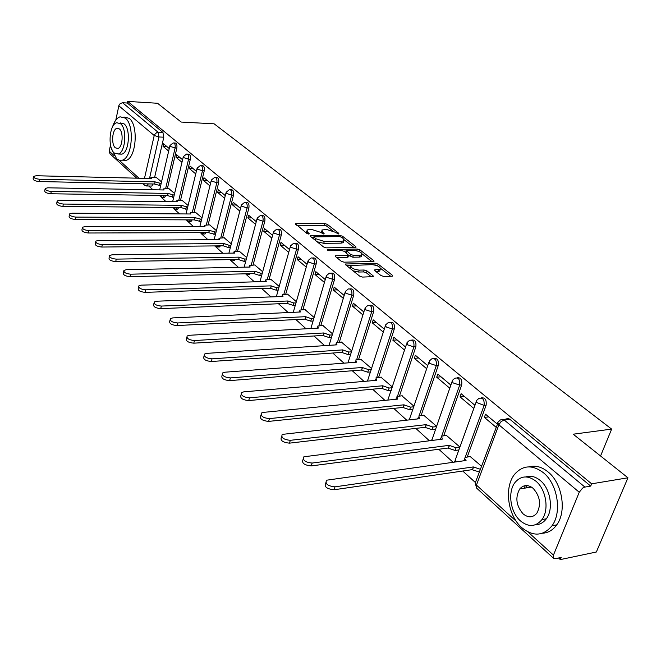 <?xml version="1.0" encoding="UTF-8"?>
<svg xmlns="http://www.w3.org/2000/svg" width="661" height="661" viewBox="0 0 661 661"><rect width="100%" height="100%" fill="white"/><g stroke="black" fill="none" stroke-linecap="round" stroke-linejoin="round"><path stroke-width="0.99" d="M338.498 233.969L338.829 233.366L327.286 224.343L324.65 223.501L295.31 223.616L306.878 233.482L308.778 234.093L309.158 233.473L307.662 232.275L307.001 230.028L309.381 229.491L311.794 229.491L320.378 232.234L323.758 234.035L324.113 233.424L322.609 232.234L321.915 229.987L326.592 229.466L335.119 232.193L338.498 233.969M525.305 485.604L524.165 488.248M380.992 275.554L383.834 276.472L391.998 276.24L392.634 276.091L392.386 275.24L378.166 264.127L375.39 263.235L345.439 264.003L345.662 264.821L359.683 276.149L362.559 277.075L373.308 276.637L373.077 275.777L366.987 270.927L364.153 270.01L359.187 270.134C353.28 269.333 350.545 267.788 350.991 265.491L372.118 264.64C377.968 265.449 380.678 266.994 380.249 269.258L374.655 269.895L374.894 270.729L380.992 275.554M127.672 101.406L157.549 103.265L181.155 122.054L214.139 123.814L611.648 429.105L573.194 434.194L627.95 477.796L591.636 483.819L127.672 101.406L127.317 103.025L122.582 102.736L158.062 132.233L158.937 136.967L149.51 178.487M355.296 247.495L355.973 247.346L355.734 246.586L342.497 236.233L339.82 235.374L310.29 235.688L310.496 236.407L323.543 246.95L326.303 247.834L355.296 247.495M360.022 249.932L373.738 260.657L373.977 261.459L344.1 262.186L341.283 261.285L335.458 256.567L335.234 255.782L348.57 255.262L344.505 251.428L341.745 250.544L329.368 250.709L327.278 249.544L357.287 249.057L360.022 249.932L359.485 251.692M627.95 477.796L596.354 552.009L560.297 559.594L558.545 558M148.799 186.014L152.939 189.765M161.259 197.317L166.018 201.638M174.248 209.116L179.528 213.908M187.666 221.295L193.491 226.583M201.531 233.878L207.934 239.695M215.85 246.884L222.873 253.254M230.656 260.327L238.34 267.3M245.983 274.241L254.361 281.842M261.847 288.634L270.969 296.921M278.496 303.754L288.188 312.554M295.913 319.569L306.068 328.79M313.992 335.978L324.634 345.645M332.772 353.032L343.935 363.17M352.288 370.755L364.013 381.397M372.597 389.189L384.917 400.368M393.741 408.382L406.689 420.14M415.777 428.386L429.402 440.755M438.755 449.249L453.099 462.279M462.741 471.029L475.399 482.522M591.636 483.819L590.694 486.091L584.448 487.165L582.589 488.099L579.243 492.247L553.455 555.108L553.497 558.223L555.422 558.652L561.189 557.446L560.297 559.594M127.317 103.025L162.928 132.464L163.804 137.191L154.674 177.107M153.104 183.981L148.279 183.915L146.982 185.972L146.345 185.981M110.048 153.873L109.214 151.162L110.519 145.007M115.791 120.153L118.922 105.438L120.219 103.554L122.582 102.736M182.576 159.755L176.611 154.74L176.016 157.285L179.8 157.417M174.595 193.491L168.704 188.492M196.35 171.315L190.071 166.043L189.459 168.621L193.276 168.737M188.088 205.472L181.891 200.217M210.578 183.271L203.976 177.726L203.34 180.329L207.19 180.428M202.018 217.857L195.507 212.321M225.294 195.623L218.353 189.798L217.692 192.434L221.575 192.508M216.42 230.648L209.57 224.831M240.513 208.413L233.217 202.283L232.532 204.951L236.448 204.993M231.309 243.884L224.112 237.753M256.27 221.642L248.586 215.189L247.875 217.899L251.833 217.915M246.718 257.575L239.15 251.122M272.596 235.357L264.507 228.557L263.772 231.309L267.763 231.292M262.673 271.754L254.708 264.954M289.51 249.561L280.999 242.413L280.231 245.19L284.255 245.148M279.198 286.444L270.82 279.281M307.059 264.301L298.086 256.765L297.293 259.583L301.358 259.509M296.335 301.672L287.51 294.12M325.27 279.595L315.818 271.654L314.983 274.505L319.089 274.398M314.115 317.47L304.82 309.505M344.183 295.475L334.218 287.105L333.351 289.997L337.49 289.857M332.566 333.863L322.766 325.468M363.839 311.984L353.321 303.159L352.429 306.093L356.601 305.903M351.735 350.9L341.406 342.043M384.281 329.153L373.192 319.841L372.25 322.816L376.456 322.585M371.656 368.607L360.774 359.254M405.557 347.025L393.849 337.193L392.874 340.208L397.112 339.936M392.386 387.032L380.901 377.158M427.725 365.649L415.364 355.263L414.34 358.32L418.62 357.998M413.968 406.209L401.847 395.782M450.843 385.057L437.772 374.085L436.706 377.183L441.011 376.803M436.458 426.196L423.651 415.174M474.962 405.317L461.147 393.716L460.031 396.856L464.369 396.418M459.916 447.034L446.382 435.384M497.469 424.222L485.538 414.199L484.373 417.388L488.743 416.893M481.786 466.468L470.087 456.462M481.34 397.864C485.133 397.476 486.719 399.922 486.108 405.21L467.277 456.85M457.156 377.77C460.767 377.373 462.279 379.753 461.684 384.9L443.729 435.706M433.98 358.51C437.417 358.113 438.854 360.419 438.284 365.442L421.14 415.447M411.737 340.051C415.025 339.638 416.397 341.877 415.852 346.777L399.467 396.013M390.387 322.328C393.535 321.899 394.84 324.08 394.311 328.872L378.637 377.348M369.871 305.299C372.887 304.861 374.134 306.985 373.63 311.67L358.617 359.419M350.123 288.923L350.165 288.923C353.04 288.493 354.23 290.567 353.742 295.137L339.357 342.175M331.062 273.133L331.252 273.133C333.979 272.795 335.094 274.827 334.615 279.223L320.816 325.576M312.703 257.939L313.033 257.93C315.619 257.674 316.669 259.666 316.189 263.904L302.945 309.596M295.029 243.289L295.475 243.289C297.929 243.099 298.912 245.049 298.45 249.147L285.726 294.186M277.984 229.177L278.537 229.177C280.867 229.045 281.801 230.962 281.338 234.928L269.11 279.33M261.541 215.552L262.186 215.56C264.4 215.478 265.284 217.362 264.83 221.195L253.064 264.987M245.669 202.406L246.404 202.415C248.503 202.382 249.337 204.232 248.9 207.951L237.572 251.147M230.334 189.707L231.143 189.724C233.151 189.732 233.936 191.541 233.507 195.152L222.6 237.762M215.519 177.437L216.395 177.454C218.304 177.503 219.047 179.271 218.634 182.783L208.116 224.831M201.192 165.564L202.117 165.597C203.943 165.671 204.654 167.407 204.249 170.819L194.111 212.313M187.327 154.079L188.311 154.12C190.046 154.22 190.723 155.93 190.335 159.243L180.544 200.2M173.901 142.966L174.934 143.007C176.594 143.131 177.239 144.809 176.859 148.039L167.407 188.468M611.648 429.105L600.56 455.983M169.249 148.551L163.573 143.784L162.994 146.296L166.746 146.453M161.54 181.882L155.93 177.14M162.994 146.296L168.662 151.08M281.065 303.647L282.23 303.606M264.483 288.7L266.168 288.37M248.602 274.315L250.461 273.687M233.25 260.426L234.349 260.401L235.217 259.525M218.419 246.991L219.427 246.983L220.435 245.851M204.075 234.002L205.009 234.002L206.116 232.647M190.194 221.435L191.054 221.443L192.235 219.873M176.751 209.273L177.545 209.273L178.784 207.521M163.73 197.482L164.465 197.49L165.746 195.565M590.694 486.091L509.631 419.099L507.797 418.512L503.773 419.677M151.113 186.055L151.79 186.071L153.096 184.014M176.016 157.285L181.973 162.309M189.459 168.621L195.722 173.901M203.34 180.329L209.925 185.89M217.692 192.434L224.616 198.283M232.532 204.951L239.819 211.099M247.875 217.899L255.551 224.368M263.772 231.309L271.845 238.117M280.231 245.19L288.733 252.362M297.293 259.583L306.241 267.135M314.983 274.505L324.419 282.47M333.351 289.997L343.299 298.392M352.429 306.093L362.914 314.942M372.25 322.816L383.322 332.153M392.874 340.208L404.557 350.066M414.34 358.32L426.684 368.731M436.706 377.183L449.753 388.189M460.031 396.856L473.821 408.49M484.373 417.388L496.271 427.436M321.61 231.044L321.048 232.771M306.696 231.11L306.15 232.895M332.756 230.846L326.757 226.145L324.13 225.302L296.731 225.285M313.686 237.357L311.686 237.365M354.007 247.511L344.224 239.836M341.514 237.2L339.63 236.597L313.826 236.853L315.561 238.646L324.295 241.447L341.621 241.306L343.844 240.802L343.125 238.464L341.514 237.2M317.123 241.761L323.75 243.306L324.295 241.447M343.356 241.058L343.299 242.645L341.076 243.149L323.75 243.306M362.228 253.964L372.019 261.64M336.589 257.484L347.314 257.303L348.116 256.765M343.943 251.081L346.405 251.048M360.08 255.229L361.881 254.815C362.261 252.651 359.601 251.172 353.916 250.379L346.538 250.626L350.603 254.452L353.371 255.336L360.08 255.229L359.51 257.096L361.319 256.683L361.617 255.683M346.422 250.998L345.918 252.552M359.51 257.096L352.809 257.212L348.636 255.204M358.741 251.37L358.022 251.106M379.992 270.076L379.654 271.15L375.993 271.605M350.669 266.581L350.049 268.358M353.081 270.812L358.601 272.043L359.187 270.134M371.399 276.827L366.401 272.836L363.575 271.919L358.601 272.043M350.826 265.631L346.777 265.714M376.853 265.573L375.911 265.251M390.692 276.281L380.645 268.399M160.656 185.675L154.666 184.122L155.038 181.866L161.16 183.527M156.203 177.148L150.915 177.479L151.311 178.528L36.165 175.743L33.579 176.396C33.562 177.867 35.554 178.817 39.544 179.255L155.038 181.866M154.55 184.014L39.106 181.535C35.116 181.097 33.133 180.139 33.149 178.668L33.488 176.884M173.703 197.284L167.423 195.59L167.935 193.417L174.215 195.111M168.985 188.501L163.68 188.864L164.085 189.971L47.757 187.807L45.179 188.484C45.13 190.013 47.154 191.004 51.252 191.442L167.935 193.417M167.423 195.59L50.798 193.747C46.708 193.309 44.684 192.318 44.733 190.781L45.08 189.013M187.17 209.256L180.717 207.537L181.246 205.34L187.699 207.058M182.18 200.225L176.851 200.614L177.272 201.779L59.746 200.291L57.177 200.977C57.102 202.58 59.16 203.605 63.365 204.051L181.246 205.34M180.717 207.537L62.894 206.389C58.697 205.943 56.639 204.91 56.714 203.307L57.061 201.555M111.767 149.229L116.592 158.747L119.377 160.326L122.302 160.185C132.382 157.855 134.811 124.962 125.326 118.112L120.071 116.799C116.84 117.931 114.295 121.368 112.444 127.11M122.376 160.16L126.168 160.317C136.282 157.987 138.719 125.16 129.201 118.327L123.938 117.014M120.261 122.913L124.086 123.871C130.903 128.854 129.135 152.493 121.864 154.145L118.765 153.823M114.237 152.997L118.294 154.021C125.54 152.361 127.3 128.68 120.509 123.681L116.691 122.731C109.387 124.276 107.528 147.717 114.237 152.997M119.385 128.936L116.898 128.308C112.196 129.325 111.007 144.453 115.344 147.824L117.931 148.477C122.607 147.42 123.756 132.192 119.385 128.936M521.736 527.61C533.163 536.839 543.259 536.22 552.026 525.743C562.23 512.242 557.537 483.926 543.383 472.698C532.609 464.625 523.14 465.022 514.977 473.887C503.889 486.57 507.433 515.225 521.736 527.61M542.466 533.245C548.184 532.89 552.943 530.089 556.752 524.851C566.964 511.383 562.271 483.158 548.101 471.971C541.731 466.79 535.319 465.088 528.866 466.864M525.842 476.928C530.676 475.375 535.493 476.573 540.301 480.514C550.514 488.719 553.769 509.152 546.333 518.786C543.466 522.653 539.888 524.627 535.6 524.702M520.372 520.843C528.519 527.387 535.724 526.974 541.962 519.587C549.398 509.928 546.135 489.437 535.939 481.208C528.122 475.267 521.248 475.565 515.324 482.117C507.433 491.346 510.094 512.011 520.372 520.843M533.138 488.339C528.065 484.439 523.595 484.645 519.736 488.958C515.043 497.452 516.158 505.764 523.107 513.878C528.321 518.026 532.923 517.77 536.906 513.11C541.367 504.459 540.103 496.196 533.138 488.339M527.23 485.579L525.759 487.983M201.084 221.625L194.582 220.006L194.995 217.651L201.63 219.402M195.796 212.33L190.451 212.743L190.889 213.982L72.156 213.206L69.595 213.908C69.479 215.577 71.578 216.643 75.891 217.097L194.995 217.651M194.45 219.882L75.404 219.46C71.099 219.014 69 217.948 69.116 216.263L69.471 214.536M215.461 234.407L208.777 232.763L209.198 230.383L216.031 232.151M209.868 224.831L204.513 225.269L204.96 226.583L84.996 226.574L82.451 227.285C82.294 229.036 84.434 230.144 88.871 230.606L209.198 230.383M208.636 232.639L88.367 233.002C83.93 232.548 81.799 231.441 81.956 229.681L82.311 227.979M230.334 247.627L228.656 247.644L223.302 245.826L223.897 243.545L229.243 245.355L230.929 245.338M224.41 237.753L219.047 238.224L219.51 239.613L98.299 240.43L95.779 241.149C95.572 242.984 97.754 244.14 102.315 244.611L223.897 243.545M223.302 245.826L101.794 247.04C97.233 246.57 95.052 245.413 95.258 243.57L95.622 241.901M245.727 261.293L243.934 261.326L238.629 259.599L239.092 257.154L244.545 259.013L246.346 258.988M239.447 251.122L234.077 251.61L234.556 253.097L112.097 254.791L109.594 255.518C109.338 257.443 111.56 258.649 116.262 259.12L239.092 257.154M238.489 259.467L115.716 261.582C111.015 261.112 108.801 259.905 109.057 257.972L109.42 256.344M261.665 275.447L259.756 275.497L254.353 273.737L254.832 271.25L260.393 273.15L262.301 273.109M255.014 264.954L249.643 265.474L250.131 267.044L126.408 269.688L123.938 270.415C123.615 272.439 125.879 273.695 130.729 274.183L254.832 271.25M254.196 273.596L130.159 276.678C125.317 276.191 123.053 274.935 123.376 272.902L123.731 271.324M278.182 290.096L276.141 290.171L270.63 288.37L271.126 285.858L276.802 287.799L278.843 287.733M271.134 279.273L265.755 279.818L266.259 281.495L141.256 285.147L138.818 285.882C138.438 288.006 140.743 289.32 145.742 289.815L271.126 285.858M270.473 288.229L145.156 292.344C140.157 291.848 137.852 290.534 138.24 288.403L138.595 286.874M295.302 305.283L293.12 305.382L287.51 303.539L288.022 300.986L293.815 302.978L295.988 302.887M287.824 294.112L282.462 294.69L282.974 296.467L156.69 301.209L154.294 301.945C153.831 304.176 156.186 305.556 161.35 306.068L288.022 300.986M287.345 303.391L160.73 308.629C155.575 308.117 153.22 306.745 153.683 304.498L154.03 303.035M313.066 321.031L310.736 321.155L305.01 319.271L305.547 316.685L311.455 318.718L313.777 318.602M305.142 309.497L299.78 310.1L300.309 311.992L172.728 317.908L170.381 318.635C169.836 320.99 172.232 322.428 177.578 322.956L305.547 316.685M304.837 319.114L176.933 325.551C171.596 325.03 169.199 323.584 169.745 321.229L170.084 319.833M331.5 337.374L329.021 337.523L323.171 335.598L323.733 332.97L329.765 335.061L332.252 334.912M323.097 325.452L317.751 326.088L318.296 328.104L189.41 335.276L187.121 335.995C186.485 338.473 188.93 339.985 194.458 340.531L323.733 332.97M322.998 335.441L193.789 343.166C188.261 342.629 185.815 341.109 186.46 338.622L186.782 337.317M350.661 354.346L348.008 354.536L342.034 352.561L342.621 349.892L348.785 352.032L351.437 351.85M341.745 342.018L336.416 342.679L336.978 344.835L206.786 353.362L204.555 354.065C203.819 356.684 206.315 358.27 212.041 358.84L342.621 349.892M341.853 352.396L211.338 361.509C205.612 360.947 203.117 359.353 203.861 356.733L204.183 355.519M370.581 371.969L367.747 372.209L361.641 370.185L362.253 367.483L368.549 369.673L371.391 369.441M361.113 359.229L355.816 359.923L356.386 362.22L224.889 372.209L222.74 372.895C221.873 375.655 224.418 377.324 230.367 377.918L362.253 367.483M361.451 370.011L229.631 380.629C223.691 380.042 221.146 378.365 222.013 375.597L222.303 374.498M391.312 390.304L388.271 390.593L382.041 388.519L382.678 385.776L389.114 388.024L392.155 387.743M381.248 377.125L375.985 377.844L376.572 380.306L243.769 391.866L241.703 392.518C240.711 395.435 243.306 397.203 249.486 397.823L382.678 385.776M381.843 388.338L248.718 400.566C242.546 399.955 239.951 398.186 240.943 395.261L241.215 394.286M375.109 380.43L375.58 379.084M412.894 409.382L409.638 409.729L403.268 407.606L403.937 404.813L410.522 407.126L413.778 406.788M402.194 395.741L396.972 396.493L397.575 399.12L263.475 412.381L261.508 413.009C260.376 416.083 263.02 417.95 269.448 418.603L403.937 404.813M403.061 407.416L268.647 421.396C262.219 420.743 259.575 418.876 260.715 415.786L260.955 414.951M395.856 399.285L396.534 397.831M435.392 429.253L431.906 429.667L425.387 427.485L426.081 424.651L432.823 427.031L436.31 426.618M424.015 415.133L418.843 415.909L419.454 418.719L282.222 434.409C280.917 437.656 283.619 439.631 290.319 440.325L426.081 424.651M425.172 427.295L289.468 443.151C282.776 442.465 280.082 440.49 281.388 437.227L281.586 436.541M417.504 418.934L418.347 417.347M458.858 449.959L455.115 450.455L448.447 448.216L449.174 445.34L456.082 447.786L459.825 447.29M446.753 435.335L441.631 436.144L442.267 439.152L303.886 456.784C302.408 460.221 305.159 462.312 312.141 463.047L449.174 445.34M448.224 448.018L311.257 465.922C304.275 465.187 301.532 463.097 303.011 459.651L303.168 459.131M440.11 439.416L441.085 437.698M479.696 472.103L472.516 469.855L473.276 466.93L480.704 469.393M470.467 456.412L465.03 457.528L464.749 458.751L466.063 460.469L326.584 480.208C324.906 483.844 327.716 486.05 335.003 486.843L473.276 466.93M472.276 469.641L334.069 489.76C326.79 488.975 323.981 486.76 325.658 483.117L325.766 482.778M463.733 460.791L464.807 458.924M338.647 233.969L338.829 233.366M308.984 234.077L309.158 233.473M323.94 234.019L324.113 233.424M579.243 492.247L498.865 424.783L476.449 485.091L516.315 521.339M527.99 531.956L553.455 555.108M163.804 137.191L158.937 136.967L154.153 135.455L118.831 105.801M148.287 183.882L147.577 183.865M144.478 178.363L154.401 134.704L156.988 132.374L162.928 132.464M109.214 151.162L114.246 155.74M119.261 160.301L138.984 178.23M486.108 405.21L484.1 405.424L465.179 457.395M464.724 458.66L464.204 460.089M461.684 384.9L459.684 385.082L441.688 436.12M438.284 365.442L436.301 365.599L419.14 415.769M415.852 346.777L413.885 346.918L397.492 396.27M394.311 328.872L392.361 328.988L376.687 377.555M373.63 311.67L371.689 311.761L356.692 359.584M353.742 295.137L351.826 295.211L337.449 342.315M334.615 279.223L332.706 279.281L318.924 325.691M316.189 263.904L314.305 263.946L301.077 309.679M298.45 249.147L296.574 249.172L283.866 294.261M281.338 234.928L279.487 234.936L267.267 279.38M264.83 221.195L262.995 221.195L251.246 265.028M248.9 207.951L247.082 207.934L235.77 251.163M233.507 195.152L231.705 195.119L220.807 237.77M218.634 182.783L216.849 182.742L206.348 224.823M204.249 170.819L202.481 170.769L192.351 212.297M190.335 159.243L188.575 159.185L178.8 200.176M176.859 148.039L175.115 147.973L165.68 188.435M173.19 142.933C174.859 143.057 175.496 144.734 175.115 147.973L170.257 146.428L169.951 145.511L173.19 142.933M164.027 195.532L162.746 197.465L162.061 197.474M186.551 154.054C188.294 154.153 188.972 155.864 188.575 159.185L183.634 157.615L183.312 156.64L186.551 154.054M177.049 207.504L175.809 209.264L175.074 209.273M200.349 165.539C202.175 165.614 202.886 167.357 202.481 170.769L197.441 169.166L197.118 168.134L200.349 165.539M190.484 219.865L189.294 221.435L188.501 221.46M214.602 177.412C216.511 177.454 217.262 179.23 216.849 182.742L211.718 181.106L211.388 180.007L214.602 177.412M204.34 232.647L203.233 234.011L202.382 234.044M229.342 189.69C231.342 189.699 232.135 191.508 231.705 195.119L226.483 193.458L226.136 192.285L229.342 189.69M218.651 245.875L217.643 246.999L216.717 247.049M244.578 202.39C246.685 202.365 247.52 204.208 247.082 207.934L241.761 206.232L241.405 204.984L244.578 202.39M233.407 259.558L231.548 260.492M260.351 215.544C262.566 215.469 263.442 217.353 262.995 221.195L257.575 219.452L257.203 218.13L260.351 215.544M248.643 273.737L246.892 274.406M276.686 229.177C279.008 229.045 279.942 230.962 279.487 234.936L273.96 233.151L273.58 231.747L276.686 229.177M264.326 288.427L262.772 288.807M293.608 243.306C296.054 243.116 297.045 245.074 296.574 249.172L290.939 247.354L290.551 245.851L293.608 243.306M280.38 303.68L279.231 303.73M311.149 257.964C313.727 257.699 314.785 259.699 314.305 263.946L308.555 262.087L308.15 260.484L311.149 257.964M329.352 273.183C332.07 272.844 333.194 274.877 332.706 279.281L326.84 277.38L326.427 275.662L329.352 273.183M348.248 288.989C351.123 288.56 352.313 290.633 351.826 295.211L345.835 293.261L345.406 291.427L348.248 288.989M367.88 305.432C370.912 304.895 372.184 307.01 371.689 311.761L365.574 309.769L365.136 307.803L367.88 305.432M388.288 322.535C391.494 321.882 392.857 324.03 392.361 328.988L386.107 326.939L385.66 324.84L388.288 322.535M409.523 340.349C412.918 339.564 414.373 341.754 413.885 346.918L407.49 344.819L407.027 342.572L409.523 340.349M431.633 358.923C435.227 357.981 436.789 360.204 436.301 365.599L429.766 363.451L429.295 361.038L431.633 358.923M454.677 378.299C458.486 377.175 460.155 379.439 459.684 385.082L452.992 382.876L452.512 380.29L454.677 378.299M478.729 398.525C482.753 397.211 484.538 399.508 484.1 405.424L476.531 402.442L476.234 400.781L478.729 398.525M385.305 325.964L367.458 381.1M406.631 343.778L387.833 400.079M428.849 362.344L409.25 419.859M452.017 381.703L431.74 440.466M476.193 401.896L455.412 459.527L455.305 461.965M509.912 419.314L504.194 419.991L584.878 487.066M500.146 420.107L502.087 419.181L504.194 419.991L501.096 421.578L498.865 424.783L497.626 422.594L500.146 420.107M475.333 483.497L476.647 488.149L476.449 485.091L475.3 482.778L497.75 423.445M553.497 558.223L476.845 488.33M143.553 183.775L144.47 185.245M322.204 233.639L322.609 232.234M307.258 233.721L307.662 232.275M295.773 224.509L296.07 223.451M324.13 225.302L324.65 223.501M326.757 226.145L327.286 224.343M310.728 236.588L311.034 235.514M339.457 236.597L339.82 235.374M342.076 237.646L342.497 236.233M355.469 247.487L355.734 246.586M313.545 238.869L313.975 237.365M315.132 240.15L315.561 238.646M341.076 243.149L341.621 241.306M373.44 261.607L373.738 260.657M335.631 256.708L335.953 255.617M347.314 257.303L347.876 255.427M327.559 250.18L327.782 249.428M356.783 250.75L357.287 249.057M346.323 252.874L346.761 251.395M350.041 256.319L350.603 254.452M352.809 257.212L353.371 255.336M374.985 270.803L375.308 269.746M377.91 271.555L378.505 269.663M363.575 271.919L364.153 270.01M366.401 272.836L366.987 270.927M372.763 276.785L373.077 275.777M345.81 264.937L346.141 263.838M374.853 264.962L375.39 263.235M377.621 265.896L378.166 264.127M392.064 276.24L392.386 275.24M154.666 184.122L155.161 181.973M159.433 185.65L159.929 183.502M39.106 181.535L39.544 179.255M167.547 195.706L168.059 193.524M172.397 197.259L172.909 195.086M50.798 193.747L51.252 191.442M180.85 207.653L181.37 205.455M185.782 209.248L186.311 207.042M62.894 206.389L63.365 204.051M194.582 220.006L195.127 217.775M199.597 221.625L200.151 219.394M75.404 219.46L75.891 217.097M208.777 232.763L209.339 230.507M213.883 234.415L214.453 232.16M88.367 233.002L88.871 230.606M223.451 245.958L224.038 243.669M228.656 247.644L229.243 245.355M101.794 247.04L102.315 244.611M238.629 259.599L239.241 257.294M243.934 261.326L244.545 259.013M115.716 261.582L116.262 259.12M254.353 273.737L254.981 271.39M259.756 275.497L260.393 273.15M130.159 276.678L130.729 274.183M270.63 288.37L271.291 285.998M276.141 290.171L276.802 287.799M145.156 292.344L145.742 289.815M287.51 303.539L288.188 301.135M293.12 305.382L293.815 302.978M160.73 308.629L161.35 306.068M305.01 319.271L305.721 316.834M310.736 321.155L311.455 318.718M176.933 325.551L177.578 322.956M323.171 335.598L323.915 333.136M329.021 337.523L329.765 335.061M193.789 343.166L194.458 340.531M342.034 352.561L342.811 350.057M348.008 354.536L348.785 352.032M211.338 361.509L212.041 358.84M361.641 370.185L362.451 367.656M367.747 372.209L368.549 369.673M229.631 380.629L230.367 377.918M382.041 388.519L382.876 385.95M388.271 390.593L389.114 388.024M248.718 400.566L249.486 397.823M403.268 407.606L404.144 405.003M409.638 409.729L410.522 407.126M268.647 421.396L269.448 418.603M425.387 427.485L426.295 424.849M431.906 429.667L432.823 427.031M289.468 443.151L290.319 440.325M448.447 448.216L449.406 445.547M455.115 450.455L456.082 447.786M311.257 465.922L312.141 463.047M472.516 469.855L473.516 467.145M334.069 489.76L335.003 486.843M164.465 197.49L162.746 197.465L159.144 195.458M159.681 189.889L169.86 145.916M177.545 209.273L175.809 209.264L172.232 207.455M191.054 221.443L189.294 221.435L185.758 219.849M205.009 234.002L203.233 234.011L199.771 232.664M219.427 246.983L214.296 245.917M234.349 260.401L229.384 259.624M249.792 274.282L245.091 273.819M265.78 288.65L261.525 288.518M172.653 201.721L183.213 157.078M186.038 213.949L197.003 168.605M199.853 226.583L211.256 180.519M214.139 239.654L225.996 192.838M228.896 253.171L241.248 205.579M244.165 267.176L257.038 218.774M259.971 281.677L273.39 232.441M279.173 303.73L280.124 303.688M276.331 296.715L290.336 246.611M293.286 312.322L307.919 261.302M310.86 328.517L326.162 276.546M329.087 345.356L345.116 292.385M348.017 362.856L364.814 308.844M431.534 439.995L431.435 440.507M454.76 460.998L454.611 462.064M151.79 186.071L146.982 185.972L144.189 184.997L142.834 183.758M109.85 153.691L136.703 178.173M313.306 238.679L313.76 237.101M343.299 242.645L343.844 240.802M348.008 257.146L348.57 255.262M361.319 256.683L361.881 254.815M379.654 271.15L380.249 269.258M150.683 178.511L150.824 177.892M163.424 189.955L163.573 189.31M176.57 201.77L176.735 201.093M122.302 160.185L126.168 160.317M121.864 154.145L118.294 154.021M118.526 128.391L116.898 128.308M552.026 525.743L556.752 524.851M546.333 518.786L541.962 519.587M531.419 487.074L519.736 488.958M190.153 213.974L190.327 213.263M204.183 226.583L204.373 225.831M218.692 239.621L218.89 238.828M233.688 253.105L233.903 252.271M249.214 267.069L249.453 266.185M265.292 281.52L265.548 280.595M281.95 296.508L282.222 295.525M299.218 312.042L299.516 311M317.131 328.17L317.462 327.063M335.738 344.918L336.094 343.737M355.056 362.327L355.453 361.063"/></g></svg>

